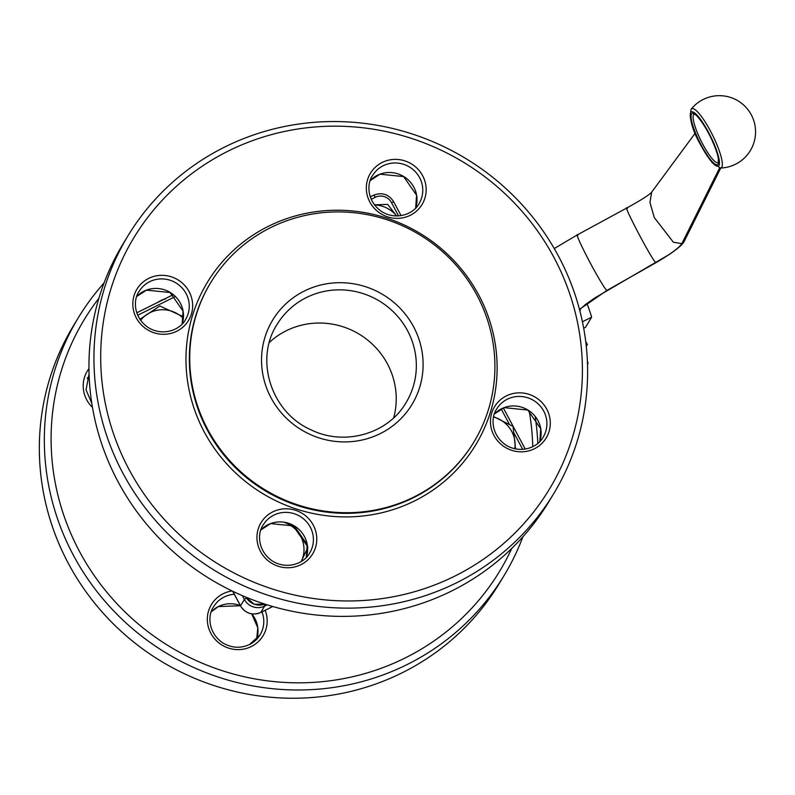 <?xml version="1.0" encoding="UTF-8"?>
<svg xmlns="http://www.w3.org/2000/svg" width="795" height="795" viewBox="0 0 795 795"><rect width="100%" height="100%" fill="white"/><g stroke="black" fill="none" stroke-linecap="round" stroke-linejoin="round"><path stroke-width="1.19" d="M607.072 290.344L606.903 290.443C605.899 289.927 602.978 285.494 598.128 277.147C587.068 258.176 573.523 230.192 577.895 235.31M719.594 167.974L681.852 243.638L673.365 242.217L654.255 217.502L649.962 202.447L651.652 192.181C649.664 194.666 641.406 199.923 626.838 207.982L577.269 234.913L554.244 248.547M656.173 262.569L656.014 262.658C653.609 263.294 620.488 200.36 627.444 208.37M586.919 303.392A51.278 10.742 63.6 0 1 591.619 317.215L585.478 327.341L583.689 328.226M582.417 321.776L591.619 317.215M586.223 345.676L587.366 344.533L586.273 346.222M585.726 341.443L587.366 344.533M587.515 364.627L588.042 362.957A9.053 1.163 152 0 0 588.042 362.788A9.053 1.163 152 0 0 587.455 362.679M98.908 298.254A242.833 235.37 31.2 0 0 169.951 646.723A242.833 235.37 31.2 0 0 511.742 548.451M532.73 446.661A242.833 235.37 31.2 0 0 529.182 410.945M104.056 282.98A248.865 241.223 31.2 0 0 78.337 317.712A248.865 241.223 31.2 0 0 166.145 652.993A248.865 241.223 31.2 0 0 504 575.689A248.865 241.223 31.2 0 0 522.891 536.814M537.798 443.342A248.865 241.223 31.2 0 0 535.154 416.5M78.337 317.712L73.339 325.97A248.865 241.223 31.2 0 0 161.147 661.241A248.865 241.223 31.2 0 0 499.002 583.937L504 575.689M139.87 319.312L159.835 306.005L183.466 316.758M292.699 525.097L307.913 547.059L301.275 561.449A28.66 27.775 31.2 0 0 301.464 561.061A28.66 27.775 31.2 0 0 298.691 533.117A28.66 27.775 31.2 0 0 283.954 522.255M493.685 416.62L513.033 426.418L515.567 448.937M374.395 204.812L387.682 204.395L396.645 215.982M183.347 318.378A28.66 27.775 31.2 0 0 175.099 312.554A28.66 27.775 31.2 0 0 146.817 314.522A28.66 27.775 31.2 0 0 140.586 320.355M514.792 448.778A28.66 27.775 31.2 0 0 514.961 442.02A28.66 27.775 31.2 0 0 498.415 418.796A28.66 27.775 31.2 0 0 493.606 417.007M396.596 215.982A28.66 27.775 31.2 0 0 374.475 204.921M553.618 493.824L548.61 502.072A248.865 241.223 -148.8 0 1 210.764 579.386A248.865 241.223 -148.8 0 1 122.947 244.105L127.945 235.857A248.865 241.223 -148.8 0 1 346.034 121.834A248.865 241.223 -148.8 0 1 558.736 256.626A248.865 241.223 -148.8 0 1 553.618 493.824A248.865 241.223 -148.8 0 1 215.763 571.138A248.865 241.223 -148.8 0 1 127.945 235.857M554.224 257.978A242.833 235.37 -148.8 0 1 333.125 600.503A242.833 235.37 -148.8 0 1 137.306 232.229A242.833 235.37 -148.8 0 1 554.224 257.978M477.06 295.402A153.842 149.122 -148.8 0 1 473.89 442.04A153.842 149.122 -148.8 0 1 265.033 489.829A153.842 149.122 -148.8 0 1 210.755 282.563A153.842 149.122 -148.8 0 1 345.567 212.076A153.842 149.122 -148.8 0 1 477.06 295.402M269.336 342.456A75.416 73.1 -148.8 0 1 387.483 363.961A75.416 73.1 -148.8 0 1 393.684 417.822M580.459 308.818L579.962 311.282M691.193 109.124A36.202 36.202 0 0 1 751.374 148.764A36.202 36.202 0 0 1 720.419 168.023A33.032 6.926 -116.4 0 0 720.439 168.013A33.032 6.926 -116.4 0 0 712.618 135.21A33.032 6.926 -116.4 0 0 691.203 109.114A33.032 6.926 -116.4 0 0 691.193 109.124C688.947 118.167 692.207 130.3 700.971 145.525L712.111 162.577L720.439 168.013M720.777 168.003L684.356 241.064C682.826 245.128 673.067 251.896 669.39 254.4L594.948 297.837L585.448 304.505L579.654 309.672M165.241 299.228C165.539 298.513 163.989 299 160.6 300.669L157.072 302.706M171.819 295.104L170.855 295.869M370.251 196.862L373.571 195.222A3.021 0.636 63.6 0 1 375.29 197.289A12.064 11.696 -148.8 0 1 391.478 202.606L393.754 201.821C388.735 194.209 382.007 192.012 373.571 195.222A3.021 0.636 63.6 0 0 373.501 195.282L370.261 196.892M173.25 294.707L136.75 312.833M684.356 241.064L681.852 243.638C679.059 247.851 670.453 254.191 656.014 262.658L606.903 290.443L579.476 309.394M272.735 606.506L260.76 612.458A3.021 0.636 63.6 0 1 260.69 612.518L272.774 606.515M267.17 604.836L264.606 606.108L260.76 612.458A15.085 14.618 -148.8 0 1 240.527 605.81L240.607 605.949M246.46 598.009L244.373 599.46L240.527 605.81L232.826 591.321M242.346 595.654L244.373 599.46A15.085 14.618 31.2 0 0 264.606 606.108A3.021 0.636 63.6 0 0 264.288 604.379M92.478 407.447A30.17 29.236 -148.8 0 1 88.96 368.632M265.172 610.292A30.17 29.236 -148.8 0 1 251.299 646.544A30.17 29.236 -148.8 0 1 208.956 628.954A30.17 29.236 -148.8 0 1 232.07 590.953M401.097 215.624L393.734 201.93M391.478 202.606L398.553 215.912M501.188 408.938L509.416 424.411M513.918 432.878L522.693 449.374M249.511 644.536A27.149 26.315 31.2 0 0 260.084 634.837A27.149 26.315 31.2 0 0 261.982 611.882M234.326 594.282A27.149 26.315 31.2 0 0 213.646 606.694C207.604 614.684 207.704 633.019 223.246 643.175C231.941 648.104 240.716 648.541 249.57 644.477L260.084 634.837M211.301 611.762A27.149 26.315 -148.8 0 1 218.456 606.515A27.149 26.315 -148.8 0 1 240.348 605.621M251.806 613.899A27.149 26.315 -148.8 0 1 256.676 639.269L257.789 627.752L251.687 613.879M87.162 378.311A27.149 26.315 -148.8 0 1 89.159 376.442L87.162 378.321M137.674 315.267L175.337 296.565M371.185 199.326L375.29 197.289M264.894 604.12A15.085 14.618 -148.8 0 1 246.072 597.214M304.485 536.615A27.149 26.315 -148.8 0 1 306.294 557.404L307.198 544.615L294.269 525.982L270.608 523.597L260.909 529.917A27.149 26.315 -148.8 0 1 304.485 536.615M310.259 527.105A27.149 26.315 31.2 0 0 287.055 512.397A27.149 26.315 31.2 0 0 263.264 524.839C257.212 532.829 257.322 551.164 272.854 561.31C287.581 570.015 304.455 563.228 309.692 552.982A27.149 26.315 31.2 0 0 310.259 527.105M415.656 208.022L416.58 195.212L403.641 176.579L379.99 174.194L370.281 180.515A27.149 26.315 -148.8 0 1 413.867 187.222A27.149 26.315 -148.8 0 1 415.666 208.012M419.631 177.702A27.149 26.315 31.2 0 0 396.427 162.995A27.149 26.315 31.2 0 0 372.636 175.437C366.594 183.426 366.694 201.761 382.236 211.917C396.953 220.622 413.827 213.825 419.074 203.58A27.149 26.315 31.2 0 0 419.631 177.702M180.356 303.163A27.149 26.315 -148.8 0 1 182.154 323.953L183.069 311.153L170.13 292.52L146.479 290.135L136.77 296.455A27.149 26.315 -148.8 0 1 180.356 303.163M186.119 293.643A27.149 26.315 31.2 0 0 162.915 278.936A27.149 26.315 31.2 0 0 139.125 291.377C133.083 299.367 133.182 317.702 148.725 327.858C163.452 336.563 180.326 329.766 185.563 319.52A27.149 26.315 31.2 0 0 186.119 293.643M494.42 413.966A27.149 26.315 -148.8 0 1 537.996 420.674A27.149 26.315 -148.8 0 1 539.795 441.464L540.709 428.674L527.781 410.041L504.119 407.656L494.411 413.976M543.76 411.164A27.149 26.315 31.2 0 0 520.556 396.457A27.149 26.315 31.2 0 0 496.766 408.898C490.724 416.888 490.823 435.223 506.365 445.369C521.093 454.074 537.967 447.287 543.204 437.041A27.149 26.315 31.2 0 0 543.76 411.164M313.28 525.157A30.17 29.236 -148.8 0 1 285.812 567.7A30.17 29.236 -148.8 0 1 261.485 521.957A30.17 29.236 -148.8 0 1 313.28 525.157M189.15 291.695A30.17 29.236 -148.8 0 1 161.683 334.248A30.17 29.236 -148.8 0 1 137.356 288.496A30.17 29.236 -148.8 0 1 189.15 291.695M422.662 175.755A30.17 29.236 -148.8 0 1 395.195 218.307A30.17 29.236 -148.8 0 1 370.868 172.555A30.17 29.236 -148.8 0 1 422.662 175.755M546.791 409.216A30.17 29.236 -148.8 0 1 519.324 451.769A30.17 29.236 -148.8 0 1 494.997 406.016A30.17 29.236 -148.8 0 1 546.791 409.216M204.176 431.784A156.863 152.044 31.2 0 0 473.482 448.41A156.863 152.044 31.2 0 0 346.998 210.526A156.863 152.044 31.2 0 0 204.176 431.784M473.89 442.04L473.502 442.676A153.842 149.122 -148.8 0 1 338.69 513.163A153.842 149.122 -148.8 0 1 207.197 429.837A153.842 149.122 -148.8 0 1 210.367 283.199L210.755 282.563M413.648 326.884A81.448 78.944 31.2 0 0 273.818 318.248A81.448 78.944 31.2 0 0 339.495 441.772A81.448 78.944 31.2 0 0 413.648 326.884M407.597 330.78A75.416 73.1 31.2 0 0 343.142 289.937A75.416 73.1 31.2 0 0 277.058 324.489C254.231 359.588 271.234 412.575 311.113 429.866C344.613 446.392 388.109 433.841 406.046 402.658A75.416 73.1 31.2 0 0 407.597 330.78M718.203 162.727A27.149 5.694 63.6 0 1 702.71 144.104A27.149 5.694 63.6 0 1 694.065 114.092L694.989 114.48C695.108 114.46 698.338 115.891 706.357 129.207C714.208 142.941 718.243 155.721 718.342 158.98L718.243 162.707M701.2 145.078A28.66 6.002 -116.4 0 0 718.233 157.768A28.66 6.002 -116.4 0 0 695.118 114.301A28.66 6.002 -116.4 0 0 701.2 145.078M700.991 145.415A30.28 6.35 63.6 0 1 694.572 112.9A30.28 6.35 63.6 0 1 718.988 158.821A30.28 6.35 63.6 0 1 700.991 145.415M695.158 133.252L651.652 192.181M587.406 361.596L588.042 362.788M232.716 591.271L240.507 605.909C245.526 613.521 252.254 615.728 260.69 612.518M525.227 449.076L503.354 407.944M173.231 294.687L136.74 312.803M245.973 597.174L254.181 604.24L264.954 604.14M89.07 374.008L86.049 389.848L91.793 403.284M240.418 605.74L218.396 606.575L211.291 611.772"/></g></svg>
